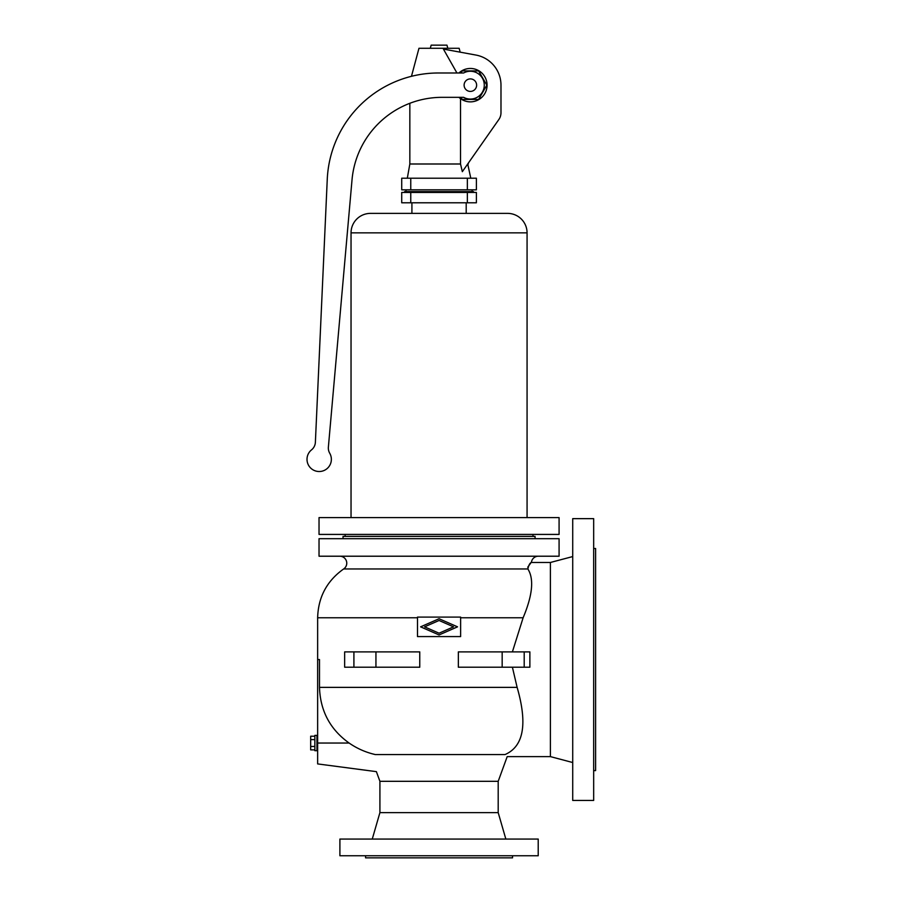 <?xml version="1.0" encoding="UTF-8"?>
<svg xmlns="http://www.w3.org/2000/svg" width="903" height="903" viewBox="0 0 903 903"><rect width="100%" height="100%" fill="white"/><g stroke="black" fill="none" stroke-linecap="round" stroke-linejoin="round"><path stroke-width="1.35" d="M512.532 855.762L512.532 857.85L365.58 857.85L365.58 855.762M535.073 538.685L535.073 536.393L343.038 536.393L343.038 538.685M339.9 855.762L339.9 839.068L538.211 839.068L538.211 855.762L339.9 855.762M372.262 839.068L379.915 812.621L498.196 812.621L505.849 839.068M498.196 812.621L498.196 781.309L379.915 781.309L376.393 771.647L317.642 763.915L317.642 617.765L417.491 617.765M379.915 812.621L379.915 781.309M424.568 626.84L439.061 633.206L453.543 626.84L439.061 620.485L424.568 626.84M512.396 651.887L523.119 617.765C532.589 595.224 534.17 578.947 527.86 568.958C528.831 564.928 530.016 562.772 531.404 562.479C529.903 562.908 528.718 565.064 527.86 568.958L343.659 568.958C326.875 580.9 318.206 597.176 317.642 617.765M559.081 556.214L319.03 556.214L319.03 538.685L559.081 538.685L559.081 556.214M505.025 754.569C507.915 757.301 507.915 757.301 505.025 754.569C523.661 746.454 527.702 724.059 517.126 687.375C527.702 724.059 523.661 746.454 505.025 754.569L375.287 754.569C377.296 776.998 377.296 776.998 375.287 754.569C365.783 752.38 357.057 748.542 349.122 743.045C330.148 729.477 320.272 710.932 319.493 687.375L319.493 659.551L317.642 659.551M375.151 754.536L371.46 753.599M498.196 781.309L507.193 756.612L550.39 756.612L572.716 762.527M538.323 556.214A6.953 6.953 0 0 0 531.404 562.479L550.39 562.479L572.716 556.564M339.788 556.214A6.953 6.953 0 0 1 343.659 568.958M530.727 563.1L527.747 567.186M572.716 518.649L593.666 518.649L593.666 800.442L572.716 800.442L572.716 518.649M593.666 770.598L595.608 770.598L595.608 548.493L593.666 548.493M319.493 687.375L517.126 687.375L512.396 667.204M458.352 667.204L458.352 651.887L529.869 651.887L529.869 667.204L458.352 667.204M344.653 667.204L344.653 651.887L419.76 651.887L419.76 667.204L344.653 667.204M417.491 617.099L417.491 636.581L460.632 636.581L460.632 617.099L417.491 617.099M457.528 626.84L439.061 634.944L420.584 626.84L439.061 618.736L457.528 626.84M532.984 534.418L532.984 536.393M345.127 534.418L345.127 536.393M319.03 534.418L559.081 534.418L559.081 517.6L319.03 517.6L319.03 534.418M351.041 232.861L527.07 232.861A19.482 19.482 0 0 0 507.588 213.379L370.523 213.379A19.482 19.482 0 0 0 351.041 232.861L351.041 517.6M527.07 232.861L527.07 517.6M466.196 202.791L466.196 213.379M411.915 202.791L411.915 213.379M410.763 202.791L401.722 202.791L401.722 192.441L476.389 192.441L476.389 202.791L410.763 202.791L410.763 192.441M473.499 192.441L473.499 191.617L404.612 191.617L404.612 192.441M406 189.833L406 191.617M472.111 189.833L472.111 191.617M476.389 189.833L401.722 189.833L401.722 178.207L476.389 178.207L476.389 189.833M467.709 163.996L470.79 178.207M456.941 72.985L443.407 49.078L475.892 55.049A30.612 30.612 0 0 1 500.984 85.164L500.984 112.74A11.829 11.829 0 0 1 498.84 119.523L462.336 171.672L460.519 163.996L460.519 98.653M409.838 103.292L409.838 163.996L460.519 163.996M409.838 163.996L407.321 178.207M459.017 97.4L458.938 97.332A16.694 16.694 0 0 0 487.067 85.164A16.694 16.694 0 0 0 458.938 72.985M460.925 97.332L462.133 99.42L478.601 99.42L486.841 85.164L478.601 70.897L462.133 70.897L460.925 72.985M311.524 449.875A10.441 10.441 0 0 0 315.384 442.233L327.258 179.291A111.329 111.329 0 0 1 438.474 72.985L463.634 72.985A13.917 13.917 0 0 1 484.279 85.164A13.917 13.917 0 0 1 463.634 97.332L442.12 97.332A90.458 90.458 0 0 0 352.023 179.821L328.376 447.12A10.441 10.441 0 0 0 329.73 453.25A12.179 12.179 0 0 1 325.825 469.549A12.179 12.179 0 0 1 309.334 466.501A12.179 12.179 0 0 1 311.524 449.875M470.373 91.417A6.265 6.265 0 0 0 476.626 85.164A6.265 6.265 0 0 0 470.373 78.9A6.265 6.265 0 0 0 464.108 85.164A6.265 6.265 0 0 0 470.373 91.417M411.463 76.315L418.969 48.277L459.142 48.277L460.18 52.16M430.302 48.277L431.16 45.15L446.951 45.15L447.809 48.277M316.942 743.045L316.942 735.392L314.854 735.392L314.854 750.698L316.942 750.698L316.942 743.045M314.854 736.216L310.677 736.216L310.677 749.874L314.854 749.874M314.854 739.625L310.677 739.625M314.854 746.454L310.677 746.454M550.39 756.612L550.39 562.479M523.119 617.765L460.632 617.765M317.642 743.045L349.122 743.045M524.203 651.887L524.203 667.204M353.908 651.887L353.908 667.204M375.941 651.887L375.941 667.204M502.17 651.887L502.17 667.204M467.348 202.791L467.348 192.441M467.348 189.833L467.348 178.207M410.763 189.833L410.763 178.207M468.285 163.172L468.285 163.996M316.942 736.78L317.642 736.78M316.942 749.309L317.642 749.309"/></g></svg>
